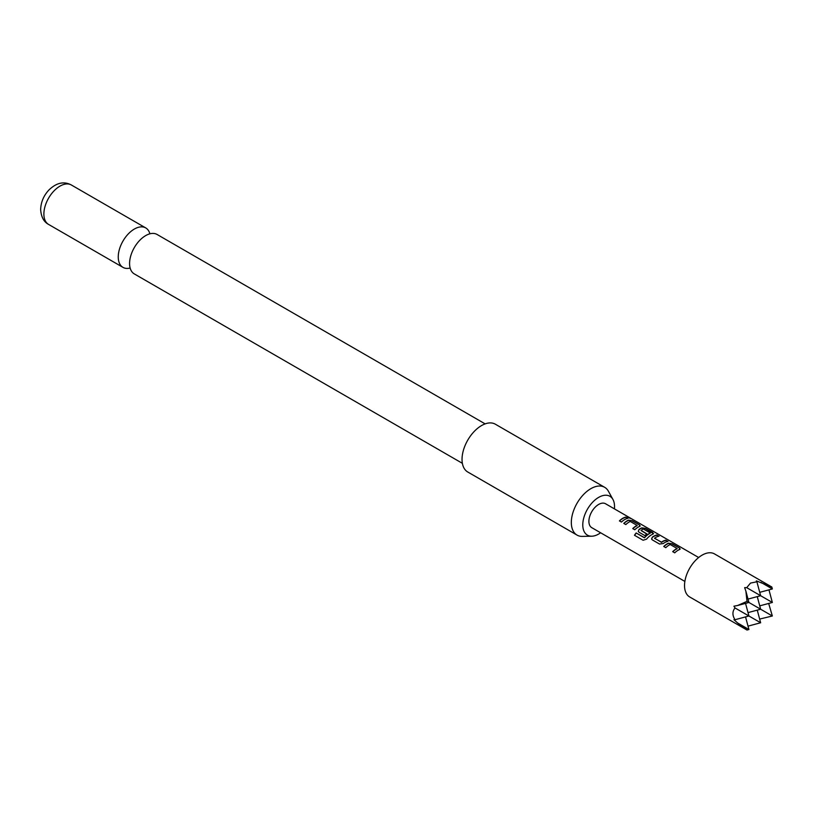 <?xml version="1.0" encoding="UTF-8"?>
<svg xmlns="http://www.w3.org/2000/svg" width="813" height="813" viewBox="0 0 813 813"><rect width="100%" height="100%" fill="white"/><g stroke="black" fill="none" stroke-linecap="round" stroke-linejoin="round"><path stroke-width="1.22" d="M630.278 518.399L630.004 518.237C627.727 517.048 627.036 516.916 627.931 517.84M628.022 517.596L630.136 517.993C627.839 516.794 627.128 516.662 628.022 517.596L627.453 517.007M630.756 518.44L630.004 518.237M462.373 463.319L134.297 273.91A22.774 13.15 -60 0 1 129.582 263.493A22.774 13.15 -60 0 1 129.613 262.396A22.774 13.15 -60 0 1 144.755 236.166A22.774 13.15 -60 0 1 145.69 235.597A22.774 13.15 -60 0 1 157.072 234.469L485.137 423.878M614.404 508.877A22.449 12.967 120 0 0 614.526 506.55A22.449 12.967 120 0 0 612.951 499.487A22.449 12.967 120 0 0 595.116 499.883A22.449 12.967 120 0 0 582.779 524.873A22.449 12.967 120 0 0 591.752 536.204A22.449 12.967 120 0 0 600.614 532.779M591.752 536.204L582.372 536.397A27.601 15.935 -60 0 1 577.047 535.106A27.601 15.935 -60 0 1 571.326 522.474A27.601 15.935 -60 0 1 583.378 494.7A27.601 15.935 -60 0 1 604.648 487.302A27.601 15.935 -60 0 1 608.429 491.265L612.951 499.487M604.648 487.302L495.351 424.203A27.601 15.935 120 0 0 474.091 431.591A27.601 15.935 120 0 0 462.038 459.375A27.601 15.935 120 0 0 467.76 472.007L577.047 535.106M149.887 233.819A22.774 13.15 120 0 0 145.73 227.925A22.774 13.15 120 0 0 134.348 229.053A22.774 13.15 120 0 0 118.251 256.938A22.774 13.15 120 0 0 122.966 267.365A22.774 13.15 120 0 0 130.141 268.026M759.738 592.331L772.35 588.947L771.832 587.006L756.354 580.878L756.903 581.783L750.501 583.094L746.71 587.667L744.647 587.636L745.897 591.163L746.995 601.356L737.615 605.502L733.936 606.183L735.003 607.951C732.259 611.447 732.259 615.38 735.003 619.73L733.936 619.699L737.615 622.982L746.984 630.034L748.925 629.516L737.615 622.982M746.995 630.034L689.668 596.945A24.837 14.339 -60 0 1 685.867 577.037A24.837 14.339 -60 0 1 702.086 555.147A24.837 14.339 -60 0 1 714.515 553.917L771.832 587.006M679.455 549.578L679.394 547.932L672.219 543.795L668.459 543.226A13.801 7.967 -60 0 0 667.036 543.927A13.801 7.967 -60 0 0 663.743 546.488L665.796 547.667A13.801 7.967 -60 0 1 669.089 545.106A13.801 7.967 -60 0 1 670.237 544.527L677.138 548.511A13.801 7.967 -60 0 0 675.989 549.09A13.801 7.967 -60 0 0 672.697 551.651L674.739 552.84A13.801 7.967 -60 0 1 678.032 550.279A13.801 7.967 -60 0 1 679.455 549.578L680.207 548.948M656.985 534.995A13.801 7.967 -60 0 0 653.723 536.234A13.801 7.967 -60 0 0 652.28 537.19L651.589 539.039L652.341 539.903L659.506 544.039L663.276 543.541A13.801 7.967 -60 0 1 664.719 542.586A13.801 7.967 -60 0 1 667.981 541.346L665.867 540.411A13.526 7.805 -60 0 0 661.518 542.373L654.597 538.176A13.801 7.967 -60 0 1 655.766 537.413A13.801 7.967 -60 0 1 659.038 536.184L656.924 535.249A13.526 7.805 -60 0 0 652.3 537.393L651.63 539.151M644.516 537.576A13.801 7.967 -60 0 1 649.12 533.582A13.801 7.967 -60 0 1 650.268 533.003L650.248 533.237A13.526 7.805 -60 0 0 644.607 537.718L636.152 532.952A13.801 7.967 -60 0 0 634.475 535.279L643.083 540.249L646.548 539.171A13.801 7.967 -60 0 1 651.396 534.893A13.801 7.967 -60 0 1 652.809 534.192L653.561 533.562M653.52 533.694L645.512 528.663L641.782 528.084A13.526 7.805 -60 0 0 638.988 529.71L638.276 531.346L639.018 532.21L644.892 535.604A13.801 7.967 -60 0 1 646.884 533.897L641.051 530.361A13.801 7.967 -60 0 1 642.229 529.598A13.801 7.967 -60 0 1 643.368 529.019L650.268 533.003M638.957 529.497A13.801 7.967 -60 0 1 640.4 528.541A13.801 7.967 -60 0 1 641.813 527.85L645.583 528.409L652.758 532.556L652.809 534.192M639.496 526.509L639.435 524.863L632.26 520.726L628.5 520.157A13.801 7.967 -60 0 0 627.077 520.859A13.801 7.967 -60 0 0 623.784 523.42L625.837 524.598A13.801 7.967 -60 0 1 629.13 522.037A13.801 7.967 -60 0 1 630.278 521.458L637.168 525.442A13.801 7.967 -60 0 0 636.03 526.021A13.801 7.967 -60 0 0 632.738 528.582L634.78 529.771A13.801 7.967 -60 0 1 638.073 527.2A13.801 7.967 -60 0 1 639.496 526.509L640.248 525.869M625.98 517.098A13.801 7.967 -60 0 0 622.707 518.328A13.801 7.967 -60 0 0 619.415 520.899L621.457 522.078A13.801 7.967 -60 0 1 624.76 519.517A13.801 7.967 -60 0 1 628.022 518.277L625.908 517.342A13.526 7.805 -60 0 0 619.567 520.981M698.662 557.515L605.553 503.755A13.801 7.967 120 0 0 598.653 504.446A13.801 7.967 120 0 0 589.638 516.601A13.801 7.967 120 0 0 591.752 527.657L684.861 581.417M654.597 538.348L661.497 542.159A13.801 7.967 -60 0 1 662.666 541.397A13.801 7.967 -60 0 1 665.938 540.167M748.021 626.132L760.643 622.758L735.003 607.951M757.259 610.136L760.643 622.758M759.657 619.079L772.35 615.99L746.995 601.356M768.966 589.852L772.35 602.474L746.71 587.667M768.671 603.459L772.35 615.99M735.003 619.73L748.925 615.99L745.551 603.378M745.551 616.894L748.925 629.516M748.021 599.09L760.643 595.716L756.903 581.783M772.35 588.947L761.039 582.423M737.615 605.502L748.925 602.474L745.897 591.163M748.021 612.616L760.643 609.232L757.259 596.62M759.738 605.848L772.35 602.474M627.656 518.348L625.908 517.342M632.26 520.726L628.469 520.391A13.526 7.805 -60 0 0 623.937 523.511M639.435 524.863L632.199 520.97M640.197 526.001L639.364 525.117M632.89 528.674A13.526 7.805 -60 0 1 637.148 525.676L637.168 525.442M638.988 529.71L638.317 531.458M646.731 534.009L641.051 530.533M644.353 537.779L636.152 532.952M634.618 535.361A13.526 7.805 -60 0 1 636.244 533.104M667.615 541.417L665.867 540.411M658.662 536.255L656.924 535.249M672.219 543.795L668.428 543.47A13.526 7.805 -60 0 0 663.896 546.58M679.394 547.932L672.158 544.039M680.156 549.07L679.333 548.186M672.849 551.742A13.526 7.805 -60 0 1 677.107 548.745L677.138 548.511M48.597 224.429C43.78 221.858 41.128 216.878 40.65 209.5C40.914 202.122 43.668 195.618 48.922 189.978C56.493 182.712 63.973 181.045 71.371 184.998A22.774 13.15 120 0 0 53.821 191.096A22.774 13.15 120 0 0 43.882 214.012A22.774 13.15 120 0 0 48.597 224.429L122.966 267.365M71.371 184.998L145.73 227.925"/></g></svg>
